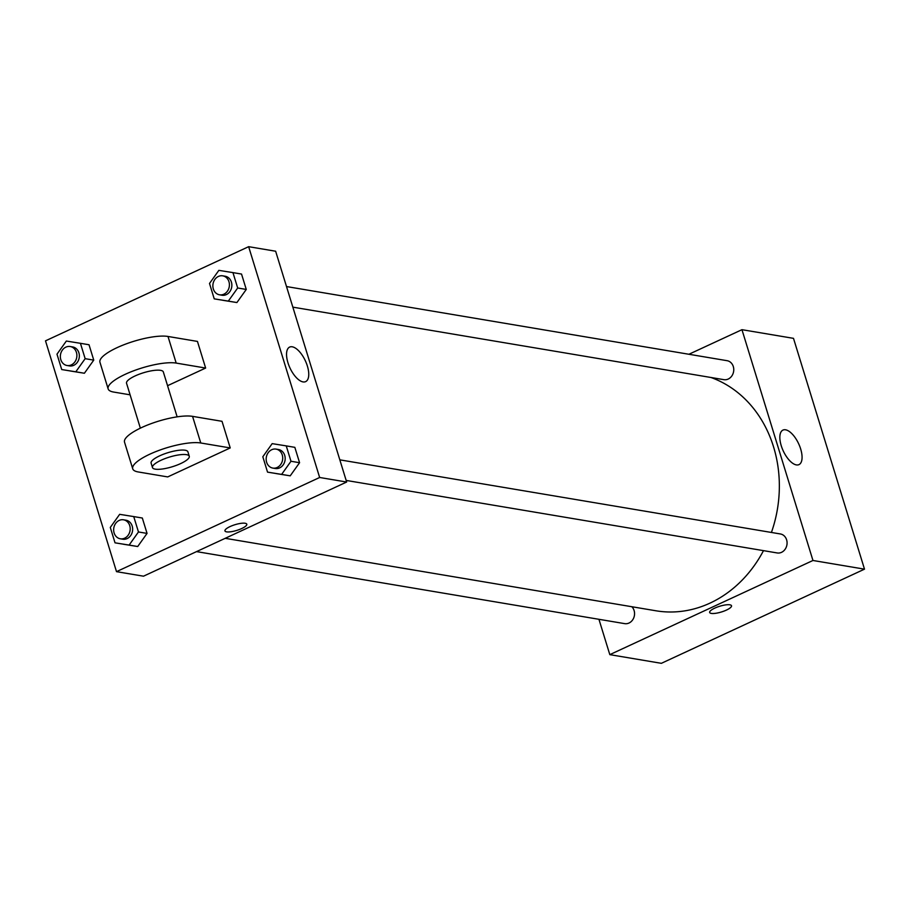 <?xml version="1.0" encoding="UTF-8"?>
<svg xmlns="http://www.w3.org/2000/svg" width="910" height="910" viewBox="0 0 910 910"><rect width="100%" height="100%" fill="white"/><g stroke="black" fill="none" stroke-linecap="round" stroke-linejoin="round"><path stroke-width="1.36" d="M688.915 354.263L741.957 329.682L793.497 338.349L864.5 569.159L661.354 663.322L609.814 654.643L598.939 619.312M225.214 538.31L655.928 610.781A120.291 102.944 -80.4 0 0 763.49 550.641M771.418 532.452A120.291 102.944 -80.4 0 0 710.96 377.491M741.957 329.682L812.96 560.48L609.814 654.643M346.153 480.423L777.197 552.95A9.623 8.236 -80.4 0 0 786.922 544.828A9.623 8.236 -80.4 0 0 780.393 533.965L339.828 459.846M196.537 551.608L624.681 623.634A9.623 8.236 -80.4 0 0 633.678 618.015A9.623 8.236 -80.4 0 0 631.847 606.731M286.513 286.559L727.09 360.69A9.623 8.236 99.6 0 1 733.744 369.005A9.623 8.236 99.6 0 1 728.216 379.049A9.623 8.236 99.6 0 1 723.894 379.663L292.849 307.148M812.96 560.48L864.5 569.159M785.558 429.793A19.03 8.497 -114.9 0 1 799.765 446.378A19.03 8.497 -114.9 0 1 798.957 464.623A19.03 8.497 -114.9 0 1 783.248 450.928A19.03 8.497 -114.9 0 1 782.953 430.089A19.03 8.497 -114.9 0 1 785.558 429.793M731.515 605.753A11.432 2.992 -17.1 0 1 726.419 610.087A11.432 2.992 -17.1 0 1 709.663 612.476A11.432 2.992 -17.1 0 1 719.708 606.253A11.432 2.992 -17.1 0 1 731.515 605.753A11.432 2.992 -17.1 0 1 726.419 610.098A11.432 2.992 -17.1 0 1 709.663 612.476M275.639 251.228L346.653 482.027L143.507 576.189L116.503 571.651L45.5 340.84L248.646 246.678L275.639 251.228L346.653 482.027L143.507 576.189M228.319 301.108L214.237 298.855L209.505 283.476L218.855 270.361L232.949 272.613L237.681 287.992L228.319 301.108L236.907 302.552L214.237 298.855M219.537 294.806L221.994 295.227A9.623 8.236 -80.4 0 0 231.709 287.105A9.623 8.236 -80.4 0 0 225.191 276.242L222.734 275.832A9.623 8.236 -80.4 0 0 218.4 276.447A9.623 8.236 -80.4 0 0 212.883 286.491A9.623 8.236 -80.4 0 0 219.537 294.806A9.623 8.236 -80.4 0 0 229.263 286.684A9.623 8.236 -80.4 0 0 222.734 275.832M232.949 272.613L241.537 274.058L246.269 289.437L236.907 302.552L222.825 300.3M237.681 287.992L246.269 289.437L236.907 302.552M281.634 474.394L267.54 472.131L262.819 456.763L272.17 443.636L286.252 445.889L290.984 461.268L281.634 474.394L290.222 475.839L267.54 472.131M272.852 468.093L275.298 468.502A9.623 8.236 -80.4 0 0 285.023 460.38A9.623 8.236 -80.4 0 0 278.494 449.529L276.037 449.108A9.623 8.236 -80.4 0 0 271.715 449.722A9.623 8.236 -80.4 0 0 266.186 459.766A9.623 8.236 -80.4 0 0 272.852 468.093A9.623 8.236 -80.4 0 0 282.566 459.971A9.623 8.236 -80.4 0 0 276.037 449.108M286.252 445.889L294.84 447.345L299.572 462.712L290.222 475.839L276.139 473.575M290.984 461.268L299.572 462.712L290.222 475.839M75.803 371.803L61.721 369.551L56.989 354.172L66.339 341.045L80.433 343.309L85.153 358.676L75.803 371.803L84.391 373.248L61.721 369.551M67.022 365.501L69.478 365.911A9.623 8.236 -80.4 0 0 79.193 357.789A9.623 8.236 -80.4 0 0 72.675 346.938L70.218 346.528A9.623 8.236 -80.4 0 0 65.884 347.131A9.623 8.236 -80.4 0 0 60.367 357.186A9.623 8.236 -80.4 0 0 67.022 365.501A9.623 8.236 -80.4 0 0 76.736 357.38A9.623 8.236 -80.4 0 0 70.218 346.528M80.433 343.309L89.021 344.753L93.753 360.121L84.391 373.248L70.309 370.996M85.153 358.676L93.753 360.121L84.391 373.248M129.118 545.079L115.024 542.826L110.292 527.447L119.654 514.332L133.736 516.584L138.468 531.963L129.118 545.079L137.706 546.523L115.024 542.826M120.336 538.788L122.782 539.198A9.623 8.236 -80.4 0 0 132.507 531.076A9.623 8.236 -80.4 0 0 125.978 520.213L123.521 519.803A9.623 8.236 -80.4 0 0 119.199 520.418A9.623 8.236 -80.4 0 0 113.67 530.462A9.623 8.236 -80.4 0 0 120.336 538.788A9.623 8.236 -80.4 0 0 130.05 530.655A9.623 8.236 -80.4 0 0 123.521 519.803M133.736 516.584L142.324 518.029L147.056 533.408L137.706 546.523L123.612 544.271M138.468 531.963L147.056 533.408L137.706 546.523M303.053 381.916A19.03 8.497 -114.9 0 1 288.845 365.331A19.03 8.497 -114.9 0 1 289.642 347.085A19.03 8.497 -114.9 0 1 305.351 360.781A19.03 8.497 -114.9 0 1 305.658 381.62A19.03 8.497 -114.9 0 1 303.053 381.916M248.646 246.678L319.649 477.488L346.653 482.027M245.154 523.261A11.432 2.992 -17.1 0 1 246.792 524.205A11.432 2.992 -17.1 0 1 236.748 530.416A11.432 2.992 -17.1 0 1 224.952 530.917A11.432 2.992 -17.1 0 1 232.425 525.582A11.432 2.992 -17.1 0 1 245.154 523.261M319.649 477.488L116.503 571.651M224.952 530.917A11.432 2.992 162.9 0 0 236.748 530.416A11.432 2.992 162.9 0 0 246.792 524.194M142.324 518.029L147.056 533.408M294.84 447.345L299.572 462.712M241.537 274.058L246.269 289.437M89.021 344.753L93.753 360.121M230.219 447.936L222.017 421.307L192.567 416.359A38.493 10.067 162.9 0 0 149.684 424.185A38.493 10.067 162.9 0 0 124.522 442.158L132.724 468.786A38.493 10.067 162.9 0 0 138.252 471.96L167.713 476.92L230.219 447.936L200.769 442.988A38.493 10.067 162.9 0 0 157.874 450.814A38.493 10.067 162.9 0 0 132.724 468.786M167.565 385.692L205.637 368.049L197.447 341.421L167.997 336.461A38.493 10.067 162.9 0 0 125.102 344.287A38.493 10.067 162.9 0 0 99.952 362.271L108.142 388.9A38.493 10.067 -17.1 0 1 133.304 370.927A38.493 10.067 -17.1 0 1 176.187 363.09L167.997 336.461M177.143 416.848L163.322 371.917A19.247 5.039 162.9 0 0 135.112 375.932A19.247 5.039 162.9 0 0 126.535 383.235L140.356 428.166M130.107 394.826L113.682 392.062A38.493 10.067 -17.1 0 1 108.142 388.9M205.637 368.049L176.187 363.09M189.269 456.251L187.904 451.815A19.247 5.039 162.9 0 0 168.031 452.657A19.247 5.039 162.9 0 0 151.117 463.133L152.482 467.569A19.247 5.039 -17.1 0 1 169.396 457.093A19.247 5.039 -17.1 0 1 189.269 456.251A19.247 5.039 -17.1 0 1 180.692 463.565A19.247 5.039 -17.1 0 1 152.482 467.569M200.769 442.988L192.567 416.359"/></g></svg>
